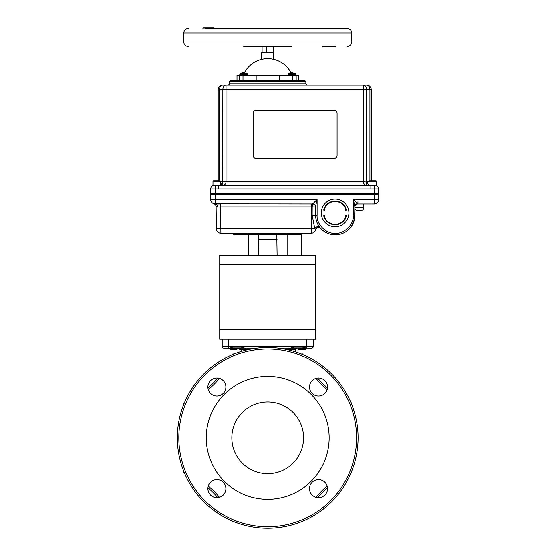 <?xml version="1.0" encoding="UTF-8"?>
<svg xmlns="http://www.w3.org/2000/svg" width="556" height="556" viewBox="0 0 556 556"><rect width="100%" height="100%" fill="white"/><g stroke="black" fill="none" stroke-linecap="round" stroke-linejoin="round"><path stroke-width="0.83" d="M317.671 497.592A9 9 0 0 0 327.477 487.786A70.82 70.82 0 0 0 317.671 497.592M207.895 488.641A9 9 0 0 0 217.743 497.592A70.82 70.82 0 0 0 207.937 487.786A9 9 0 0 0 207.895 488.641M231.838 437.822A35.869 35.869 0 0 0 267.707 473.691A35.869 35.869 0 0 0 303.576 437.822A35.869 35.869 0 0 0 267.707 401.953A35.869 35.869 0 0 0 231.838 437.822M267.707 376.377A61.445 61.445 0 0 1 329.152 437.822A61.445 61.445 0 0 1 267.707 499.267A61.445 61.445 0 0 1 206.262 437.822A61.445 61.445 0 0 1 267.707 376.377M225.889 387.011A9 9 0 0 0 216.896 378.01A9 9 0 0 0 207.895 387.011A9 9 0 0 0 216.896 396.004A9 9 0 0 0 225.889 387.011M216.896 497.634A9 9 0 0 0 225.889 488.641A9 9 0 0 0 216.896 479.64A9 9 0 0 0 207.895 488.641A9 9 0 0 0 216.896 497.634M318.525 497.634A9 9 0 0 0 327.519 488.641A9 9 0 0 0 318.525 479.64A9 9 0 0 0 309.525 488.641A9 9 0 0 0 318.525 497.634M327.519 387.011A9 9 0 0 0 318.525 378.01A9 9 0 0 0 309.525 387.011A9 9 0 0 0 318.525 396.004A9 9 0 0 0 327.519 387.011M267.707 347.444A90.378 90.378 0 0 1 358.085 437.822A90.378 90.378 0 0 1 267.707 528.2A90.378 90.378 0 0 1 177.329 437.822A90.378 90.378 0 0 1 267.707 347.444M301.477 353.991L302.485 353.859L303.11 354.665M232.929 353.859L232.304 354.665L232.929 353.859L233.944 353.991M183.876 404.059L183.744 403.044L184.55 402.419M184.55 473.225L183.744 472.6L183.876 471.585M233.944 521.653L232.929 521.792L232.304 520.979M303.11 520.979L302.485 521.792L301.477 521.653M351.538 471.585L351.677 472.6L350.864 473.225M350.864 402.419L351.677 403.044L351.538 404.059M317.671 378.052A70.82 70.82 0 0 0 327.477 387.859M207.937 387.859A70.82 70.82 0 0 0 217.743 378.052A70.82 70.82 0 0 1 207.937 387.859M293.957 351.343L293.957 349.571L287.181 349.571M248.233 349.571L241.457 349.571L241.457 351.343M295.451 351.809L295.451 349.571L295.451 351.809M296.953 348.07A1.501 1.501 0 0 0 295.451 349.571A1.501 1.501 0 0 1 296.953 348.07L295.451 349.571L293.957 349.571L293.957 348.07M219.724 255.169L315.69 255.169L219.724 255.169L219.724 339.146L313.23 339.146L313.23 346.569L311.735 348.07L306.787 348.07M291.219 347.889A17.375 17.375 0 0 1 295.556 346.569L291.219 347.889L305.591 347.889L301.255 346.569L306.717 346.569L306.717 348.07L278.306 348.07M257.108 348.07L223.679 348.07L228.697 348.07L228.697 346.569L234.159 346.569L229.823 347.889L244.195 347.889L239.858 346.569L295.556 346.569A17.375 17.375 0 0 1 301.255 346.569M313.23 346.569A1.501 1.501 0 0 1 311.735 348.07A1.501 1.501 0 0 0 313.23 346.569L306.717 346.569L306.717 339.146L315.69 339.146L315.69 255.169M223.679 348.07A1.501 1.501 0 0 1 222.185 346.569L228.697 346.569L228.697 339.146L222.185 339.146L222.185 346.569A1.501 1.501 0 0 0 223.679 348.07A1.501 1.501 0 0 1 222.185 346.569A1.501 1.501 0 0 0 223.679 348.07M229.823 347.889A17.375 17.375 0 0 1 239.858 346.569M241.457 348.07L241.457 349.571L239.963 349.571L239.963 351.809L239.963 349.571L238.461 348.07A1.501 1.501 0 0 1 239.963 349.571A1.501 1.501 0 0 0 238.461 348.07M236.731 349.529L230.483 349.529L229.83 348.876L237.384 348.876L237.384 348.07L236.731 349.529L237.384 348.876M305.029 349.529L298.774 349.529L298.12 348.876L305.675 348.876L305.675 348.07L305.029 349.529L305.675 348.876M220.475 185.37L212.976 185.37L212.976 181.263L220.475 181.263L220.475 185.37M370.108 185.37L371.116 185.37M368.927 185.134A3.6 2.544 90 0 1 367.28 181.77L369.191 181.77M298.419 80.523L298.419 75.241L296.16 75.241L296.16 80.523L230.518 80.523L229.558 81.482L305.856 81.482L304.896 80.523L296.16 80.523L296.16 75.241L256.156 75.241L256.156 80.523M220.211 181.77L222.115 181.77A3.6 2.544 -90 0 1 220.475 185.134M366.55 182.062L363.374 181.77C363.568 183.953 364.687 185.155 366.724 185.37L366.55 89.579L363.374 89.579L363.374 181.77L226.028 181.77L226.028 89.579L363.374 89.579L363.374 85.082A4.497 3.183 90 0 1 366.55 89.579L369.914 89.579A4.497 3.183 -90 0 0 366.738 85.082L226.028 85.082L226.028 89.579L222.845 89.579A4.497 3.183 -90 0 1 226.028 85.082L222.664 85.082A4.497 3.183 90 0 0 219.481 89.579L222.845 89.579L222.671 185.37C224.707 185.155 225.826 183.953 226.028 181.77L222.115 181.77M371.234 180.811L371.234 89.579L369.914 89.579L369.914 180.811M218.279 185.37L219.286 185.37M221.677 181.777L221.163 181.784M215.283 194.482L215.283 188.964L218.522 188.964L218.522 185.37L370.873 185.37L370.873 188.964L378.671 188.964L378.671 194.482L210.724 194.482L210.724 188.964A3.6 3.6 -0 0 1 214.15 185.37L214.15 185.37M373.569 185.37L374.216 185.37L374.112 194.482M217.222 185.37L217.827 185.37M215.832 185.37L215.179 185.37L215.283 188.964L210.724 188.964M217.834 185.37L216.972 185.37M219.481 180.811L219.481 89.579L218.167 89.579L218.167 180.811M218.167 89.579A4.497 4.497 0 0 1 222.664 85.082M366.571 183.466L366.696 185.322M368.927 181.77L368.232 181.784M367.669 181.77L366.55 181.77M366.738 85.082A4.497 4.497 0 0 1 371.234 89.579A4.497 4.497 0 0 0 366.738 85.082M378.671 188.964A3.6 3.6 180 0 0 375.244 185.37L375.244 185.37M253.112 113.299A2.877 2.877 0 0 1 255.989 110.422L334.205 110.422A2.877 2.877 0 0 1 337.082 113.299L337.082 155.527A2.877 2.877 0 0 1 334.205 158.404L255.989 158.404A2.877 2.877 0 0 1 253.112 155.527L253.112 113.299M273.684 59.388L273.684 52.632L261.73 52.632L261.73 59.388M262.091 46.516L262.091 52.632M266.859 52.632L266.859 46.516M273.33 52.632L273.33 46.516M293.943 72.864L295.493 73.712L288.168 73.712L287.966 74.747L288.467 75.241M290.691 72.614L292.97 72.614M245.696 72.864L247.246 73.712L239.921 73.712L239.719 74.747L240.22 75.241M242.444 72.614L244.723 72.614M376.412 181.18L368.927 181.263L376.419 181.263L376.044 180.811L369.302 180.811L368.927 181.18M335.9 46.516L322.605 46.516M243.736 46.516L291.719 46.516M209.209 28.523L208.708 27.8L213.49 27.8L211.516 28.161L211.878 28.523L347.201 28.523L205.511 28.523M208.076 28.523L209.633 28.523M210.536 28.523L211.127 28.523L210.265 28.161M212.858 28.523L335.9 28.523M183.758 33.019L183.758 42.013L351.705 42.013L351.705 33.019L183.758 33.019C184.022 30.288 185.523 28.787 188.255 28.523M208.382 27.8L203.392 27.8L203.392 28.161L208.382 28.161L208.382 27.8M208.486 28.523L208.708 28.161M202.898 28.523L203.392 28.161M208.278 28.161L210.842 28.161M213.49 27.8L213.997 28.523M213.156 28.523L213.49 28.161M208.264 27.8L208.708 27.8M205.206 27.8L208.278 27.8M290.913 72.579A26.34 26.34 0 0 0 244.501 72.579M279.258 80.523L279.258 75.241M256.156 75.241L236.995 75.241L236.995 80.523M239.254 80.523L239.254 75.241M323.717 215.895A0.66 0.66 0 0 1 324.377 215.235A0.66 0.66 0 0 1 325.038 215.895A0.66 0.66 0 0 1 324.377 216.555A11.349 11.349 0 0 0 345.874 216.555A0.66 0.66 0 0 1 345.213 215.895A0.66 0.66 0 0 1 345.874 215.235A0.66 0.66 0 0 1 346.527 215.895A11.794 11.794 0 0 1 323.717 215.895M348.918 212.899A13.796 13.796 0 0 0 335.122 199.104A13.796 13.796 0 0 0 321.326 212.899A13.796 13.796 0 0 0 335.122 226.695A13.796 13.796 0 0 0 348.918 212.899M324.377 209.237A0.66 0.66 0 0 1 325.038 209.897A0.66 0.66 0 0 1 324.377 210.557A0.66 0.66 0 0 1 323.717 209.897A11.794 11.794 0 0 1 346.527 209.897A0.66 0.66 0 0 1 345.874 210.557A0.66 0.66 0 0 1 345.213 209.897A0.66 0.66 0 0 1 345.874 209.237A11.349 11.349 0 0 0 324.377 209.237M376.419 181.263L376.419 185.37L368.927 185.37L368.927 181.263M302.95 233.2A1.501 1.501 0 0 0 301.449 234.701L287.118 234.701L287.118 255.169L277.103 255.169L276.756 233.2L277.103 234.701L258.311 234.701L258.665 233.2L276.756 233.2M357.904 204.024A3.002 3.002 0 0 0 354.909 207.02L353.407 199.521L357.904 204.024L370.762 204.024M214.595 203.976L215.228 204.024A3.002 2.12 -90 0 1 217.34 206.943L216.02 206.637L216.402 228.78L314.828 228.815A3.002 1.967 142.7 0 1 317.205 226.688A3.002 1.967 142.7 0 1 319.637 227.063L320.715 228.363A3.002 3.002 0 0 0 315.572 229.704L314.828 228.815L312.138 215.089L312.194 206.964L315.613 207.02A3.002 3.002 0 0 0 312.611 204.024L317.108 199.521L315.613 206.394A3.002 2.745 0 0 0 312.611 203.642M311.568 204.024L311.568 206.964L312.194 206.964L312.611 204.024L214.13 203.885M354.909 207.652L363.687 207.652A3.002 3.002 0 0 1 360.691 210.648L357.689 210.648A3.002 3.002 0 0 1 354.909 208.764M363.687 207.652L363.687 204.024M371.491 204.024L374.174 204.024A4.497 4.497 0 0 0 378.671 199.521A4.497 4.497 0 0 1 374.473 204.01M216.103 206.672L216.402 228.78A4.497 4.497 0 0 0 220.899 233.2L311.193 233.2L311.568 206.964L220.19 206.964M220.899 233.2L220.523 204.024L215.228 204.024L217.903 204.024M216.02 206.637A3.002 3.002 0 0 0 213.9 203.823M311.193 233.2A4.497 4.497 0 0 0 315.572 229.704C316.753 227.209 318.47 226.765 320.715 228.363C324.725 232.589 329.576 234.729 335.261 234.792M258.311 234.701L248.303 234.701L248.303 255.169L258.311 255.169L258.665 233.2M258.311 239.198L277.103 239.198M315.613 206.394L315.613 215.144C315.85 220.086 317.191 224.061 319.637 227.063M351.441 226.292L354.457 219.321M354.575 218.723L354.909 206.394L354.909 215.144A19.648 19.648 0 0 1 335.261 234.792A19.648 19.648 0 0 1 315.613 215.144L312.138 215.089M372.673 204.003L374.112 204.024L372.673 204.024M215.228 204.024L215.228 204.024A4.497 4.497 0 0 1 210.724 199.521L210.724 194.906L215.283 194.906L210.724 194.906L210.724 193.405L374.112 193.405L374.112 194.906L215.283 194.906L215.283 193.405M215.283 204.024L215.283 199.521L317.108 199.521L317.108 215.144C316.329 224.165 326.24 234.076 335.261 233.298C344.275 234.076 354.186 224.165 353.407 215.144L354.909 215.144M354.909 206.394A3.002 2.745 180 0 1 357.904 203.642L357.904 201.863M374.112 193.405L378.671 193.405L378.671 199.521L374.112 199.521L374.112 194.906L215.283 194.906L215.283 199.521L210.724 199.521M212.983 181.18L213.358 180.811L220.093 180.811L220.468 181.18L212.983 181.263M267.707 526.699A88.877 88.877 0 0 0 356.584 437.822A88.877 88.877 0 0 0 267.707 348.946A88.877 88.877 0 0 0 178.83 437.822A88.877 88.877 0 0 0 267.707 526.699M219.411 378.372A72.315 72.315 0 0 1 208.257 389.527M208.257 486.118A72.315 72.315 0 0 1 219.411 497.272M316.003 497.272A72.315 72.315 0 0 1 327.157 486.118M327.157 389.527A72.315 72.315 0 0 1 316.003 378.372M289.315 349.571A1.501 1.501 0 0 1 290.816 348.07L290.816 349.571M244.598 349.571L244.598 348.07A1.501 1.501 0 0 1 246.1 349.571M219.724 329.694L315.69 329.694M219.724 264.621L315.69 264.621M229.558 81.482L229.558 83.88L305.856 83.88L307.051 85.082M218.522 188.964L370.873 188.964M295.493 73.712L295.695 74.108L287.966 74.108M295.695 74.747L295.194 75.241L295.695 74.108L295.695 74.747L287.966 74.747M247.246 73.712L247.448 74.108L239.719 74.108M247.448 74.108L247.448 74.747L239.719 74.747M292.421 80.523L292.421 75.241M242.993 80.523L242.993 75.241M258.311 238.003L277.103 238.003M249.359 233.2A1.501 1.063 90 0 0 248.303 234.701L233.965 234.701L232.464 233.2M277.103 234.701L287.118 234.701A1.501 1.063 90 0 0 286.055 233.2M317.108 215.144L315.613 215.144M353.407 215.144L353.407 199.521L374.112 199.521L374.112 204.024M229.83 348.876L229.83 348.07M298.12 348.876L298.12 348.07M305.856 81.482L305.856 83.88M229.558 83.88L228.363 85.082M213.726 185.37C211.864 185.822 210.863 187.004 210.724 188.915C210.863 187.004 211.864 185.822 213.726 185.37M375.668 185.37C377.531 185.822 378.532 187.004 378.671 188.915M289.718 72.864L288.168 73.712M241.471 72.864L239.921 73.712M247.448 74.747L246.947 75.241M351.705 42.013C351.434 44.744 349.932 46.245 347.201 46.516M351.705 33.019C351.434 30.288 349.932 28.787 347.201 28.523M183.758 42.013C184.022 44.744 185.523 46.245 188.255 46.516M233.965 255.169L233.965 234.701M315.572 229.704L315.718 229.26M301.449 255.169L301.449 234.701"/></g></svg>
